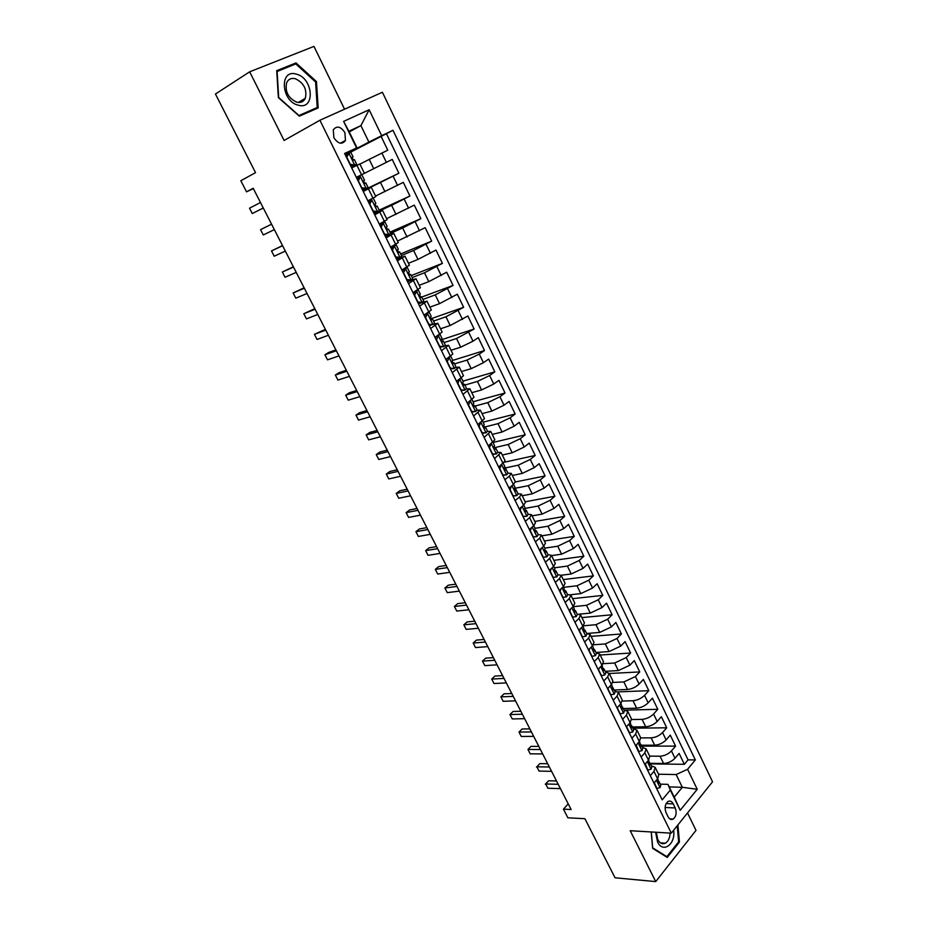 <?xml version="1.0" encoding="UTF-8"?>
<svg xmlns="http://www.w3.org/2000/svg" width="928" height="928" viewBox="0 0 928 928"><rect width="100%" height="100%" fill="white"/><g stroke="black" fill="none" stroke-linecap="round" stroke-linejoin="round"><path stroke-width="1.39" d="M333.871 137.727C338.117 143.921 341.98 144.838 345.448 140.488L344.903 132.6C340.646 126.359 336.771 125.454 333.28 129.874L333.871 137.727M344.566 109.202L313.966 46.4L249.667 71.804L215.447 94.03L255.536 172.643L240.828 180.728L246.535 191.841L253.356 188.604M712.553 781.794L382.406 92.255L319.905 120.246L671.292 833.158L712.553 781.794M671.292 833.158L630.205 830.711L655.725 881.6L696.012 830.386L687.52 812.951M655.725 881.6L615.032 877.784L584.907 818.705L567.878 817.8L563.447 809.158L571.126 809.518L253.182 188.268L246.535 191.841M650.273 763.338L663.601 763.5C668.032 763.222 671.837 761.47 674.992 758.246L679.099 753.408L684.354 764.301L650.54 763.883M649.67 756.134L660.04 756.204C664.471 755.902 668.276 754.151 671.454 750.926L675.572 746.112L641.828 746.112M675.572 746.112L670.271 735.127L666.118 739.918C662.928 743.119 659.112 744.882 654.681 745.207L641.387 745.219M632.432 726.949L645.702 726.775C650.122 726.392 653.95 724.617 657.175 721.45L661.374 716.718L666.722 727.784L633.047 728.202M623.419 708.54L636.643 708.192C641.062 707.762 644.902 705.988 648.162 702.832L652.407 698.158L657.801 709.305L625.623 710.129M614.324 689.991L627.525 689.469C631.933 688.994 635.784 687.196 639.079 684.087L643.382 679.447L648.811 690.687L618.071 691.87M605.16 671.304L618.326 670.596L629.926 665.179L634.276 660.597L639.752 671.93L609.232 673.508M595.938 652.465L609.058 651.572L620.693 646.12L625.101 641.608L630.611 653.022L600.184 655.017M586.624 633.476L599.72 632.409L611.39 626.922L615.856 622.456L621.412 633.963L591.066 636.376M579.258 614.15L590.301 613.083L602.017 607.562L606.529 603.154L612.132 614.754L581.868 617.596M570.465 594.755L580.812 593.607L592.574 588.05L597.133 583.712L602.782 595.393L572.599 598.664M561.138 575.256L571.242 573.968L583.051 568.388L587.668 564.096L593.363 575.882L563.261 579.594M551.534 555.617L561.602 554.178L573.446 548.564L578.121 544.342L583.863 556.208L553.854 560.361M541.848 535.816L551.882 534.226L563.76 528.577L568.504 524.413L574.281 536.384L544.376 540.989M532.08 515.864L542.08 514.124L554.004 508.428L558.795 504.333L564.63 516.397L534.818 521.455M522.232 495.749L532.196 493.847L544.168 488.116L549.028 484.08L554.898 496.248L525.178 501.781M512.302 475.472L522.244 473.408L534.25 467.642L539.168 463.675L545.084 475.936L515.4 481.957M502.303 455.022L512.198 452.794L524.25 446.994L529.227 443.097L535.201 455.462L504.658 462.167M492.211 434.42L502.071 432.019L514.17 426.184L519.204 422.344L525.225 434.814L493.012 442.447M482.038 413.633L491.863 411.069L504.008 405.2L509.101 401.43L515.179 414.004L483.07 422.17M471.784 392.683L481.574 389.946L493.754 384.041L498.916 380.341L505.041 393.02L473.06 401.743M461.448 371.56L471.192 368.648L483.43 362.697L488.65 359.078L494.821 371.85L462.968 381.141M451.02 350.262L460.729 347.165L473.002 341.179L478.291 337.63L484.509 350.517L452.62 360.424M440.51 328.79L450.173 325.508L467.851 316.007L474.127 328.999L441.113 339.903M429.908 307.133L439.536 303.665L457.318 294.199L463.64 307.307L430.534 318.907M419.224 285.29L428.794 281.636L446.693 272.217L453.073 285.43L421.753 297.053M408.448 263.274L417.971 259.422L435.986 250.038L442.424 263.366L411.243 275.593M397.578 241.06L425.186 227.673L431.671 241.118L400.641 253.959M386.605 218.66L414.294 205.123L420.836 218.672L389.946 232.139M375.55 196.063L403.297 182.364L409.909 196.04L379.169 210.146M356.329 177.376L392.219 159.419L398.878 173.211L362.825 190.6M363.254 191.47L371.27 187.305L363.115 191.18M374.726 214.82L382.603 210.47L374.367 214.09M386.094 237.951L393.832 233.415L385.538 236.814M397.358 260.884L404.968 256.174L396.592 259.33M408.54 283.62L416.011 278.736L407.566 281.66M419.607 306.159L426.961 301.101L418.447 303.792M430.592 328.512L437.819 323.28L433.341 324.324M430.696 325.241L429.235 325.751M441.473 350.668L448.572 345.262L444.593 346.005M440.916 347.2L439.93 347.513M452.261 372.627L459.244 367.07L455.578 367.569M462.968 394.412L469.823 388.681L466.343 388.994M473.582 415.999L480.321 410.118L476.957 410.28M484.103 437.413L490.726 431.381L487.432 431.404M494.531 458.641L501.039 452.458L497.779 452.365M504.878 479.706L509.275 476.192L511.282 473.361L508.022 473.152M515.133 500.586L519.483 497.014L521.42 494.102L518.16 493.789M525.306 521.292L529.598 517.662L531.489 514.657L528.194 514.251L526.292 510.354L524.482 509.646M535.398 541.824L539.644 538.136L541.476 535.062L538.147 534.551M545.409 562.194L549.596 558.459L551.371 555.292L548.019 554.677M555.338 582.39L559.468 578.596L561.196 575.348L557.798 574.652M565.175 602.434L569.258 598.583L570.94 595.254L567.507 594.465M574.942 622.305L578.979 618.408L580.603 614.997L577.146 614.116M584.628 642.014L588.619 638.07L590.185 634.578L586.693 633.615M594.233 661.571L598.177 657.569L599.697 654.008L596.17 652.952M603.768 680.966L607.654 676.918L609.128 673.287L605.578 672.139M613.222 700.211L617.062 696.116L618.489 692.404L614.904 691.174M622.607 719.304L626.4 715.163L627.769 711.37L624.161 710.071M631.91 738.247L635.657 734.048L636.979 730.197L633.348 728.805M641.144 757.028L644.844 752.794L646.12 748.861L642.454 747.4M675.201 807.928L673.218 803.88C671.779 801.27 670.016 800.481 667.94 801.525C664.993 804.205 664.367 807.905 666.049 812.638L668.044 816.71C669.471 819.273 671.199 820.062 673.241 819.064C676.234 816.408 676.883 812.696 675.201 807.928L665.098 807.499M349.241 131.927L360.911 125.628L348.893 131.208L356.99 147.796L344.59 153.468L662.186 799.866L670.318 790.064L667.951 784.346L660.469 784.148M356.491 147.761L343.615 121.394L369.147 109.748L381.675 135.697L392.973 130.28L695.339 759.928L687.578 769.289L697.23 789.287L680.201 810.295L670.318 790.064M359.913 164.117L369.228 159.396L373.74 168.641M362.976 190.901L380.468 182.456L384.946 191.632M374.03 213.394L391.616 205.332L396.047 214.426M390.514 233.288L402.659 228.01L407.056 237.023M401.406 255.525L413.621 250.49L417.971 259.422M412.206 277.565L424.479 272.774L428.794 281.636M422.913 299.419L435.255 294.872L439.536 303.665M433.538 321.1L445.927 316.796L450.173 325.508M444.071 342.594L456.518 338.523L460.729 347.165M454.523 363.915L467.016 360.076L471.192 368.648M464.882 385.062L477.433 381.443L481.574 389.946M475.159 406.023L487.757 402.636L491.863 411.069M485.158 426.88L498 423.655L502.071 432.019M494.334 447.725L508.161 444.5L512.198 452.794M504.159 468.199L518.23 465.183L522.244 473.408M513.555 484.381L514.994 487.316L514.599 488.36L528.229 485.692L532.196 493.847M525.074 508.393L538.136 506.027L542.08 514.124M535.328 531.976L535.943 531.883L534.69 529.505L535.096 528.31L547.972 526.211L551.882 534.226M544.806 548.135L557.728 546.221L561.602 554.178M554.445 567.797L567.402 566.08L571.242 573.968M563.992 587.296L576.996 585.777L580.812 593.607M573.481 606.645L586.519 605.311L590.301 613.083M583.318 625.808L595.962 624.695L599.72 632.409M593.386 644.798L605.334 643.928L609.058 651.572M603.235 663.682L614.626 663.01L618.326 670.596M612.886 682.44L623.86 681.941L627.525 689.469M622.34 701.058L633.012 700.721L636.643 708.192M631.632 719.548L642.083 719.362L645.702 726.775M640.738 737.911L651.096 737.853L654.681 745.207M650.296 775.68L653.962 771.388L655.191 767.398L651.502 765.844M684.354 764.301L688.066 759.858L386.419 133.702L345.297 154.918M369.228 159.396L387.765 150.185L381.037 136.277M398.878 173.211L380.468 182.456M409.909 196.04L391.616 205.332M420.836 218.672L402.659 228.01M431.671 241.118L413.621 250.49M442.424 263.366L424.479 272.774M453.073 285.43L435.255 294.872M463.64 307.307L445.927 316.796M474.127 328.999L456.518 338.523M484.509 350.517L479.266 354.113L467.016 360.076M494.821 371.85L489.636 375.527L477.433 381.443M505.041 393.02L499.914 396.755L487.757 402.636M515.179 414.004L510.122 417.809L498 423.655M525.225 434.814L520.237 438.7L508.161 444.5M535.201 455.462L530.259 459.406L518.23 465.183M545.084 475.936L540.212 479.95L528.229 485.692M554.898 496.248L550.084 500.331L538.136 506.027M564.63 516.397L559.874 520.538L547.972 526.211M574.281 536.384L569.583 540.583L557.728 546.221M583.863 556.208L579.211 560.477L567.402 566.08M593.363 575.882L588.77 580.209L576.996 585.777M602.782 595.393L598.247 599.778L586.519 605.311M612.132 614.754L607.654 619.196L595.962 624.695M621.412 633.963L616.981 638.464L605.334 643.928M630.611 653.022L626.238 657.569L614.626 663.01M639.752 671.93L635.425 676.535L623.86 681.941M648.811 690.687L644.542 695.35C641.26 698.482 637.42 700.269 633.012 700.721M657.801 709.305L653.579 714.026C650.342 717.182 646.503 718.968 642.083 719.362M666.722 727.784L662.557 732.552C659.344 735.742 655.528 737.505 651.096 737.853M653.95 783.093L657.592 778.789L658.799 774.764L655.191 767.398M644.809 764.51L648.498 760.252L649.751 756.297L646.12 748.861M635.61 745.776L639.346 741.565L640.645 737.679L636.979 730.197M626.33 726.902L630.112 722.738L631.458 718.922L627.769 711.37M616.981 707.867L620.809 703.749L622.212 700.014L618.489 692.404M607.562 688.692L611.436 684.62L612.874 680.943L609.128 673.287M598.061 669.355L601.982 665.33L603.478 661.734L599.697 654.008M588.48 649.855L592.447 645.888L594.001 642.373L590.185 634.578M578.828 630.205L582.842 626.296L584.443 622.85L580.603 614.997M569.096 610.404L573.156 606.529L574.815 603.165L570.94 595.254M559.282 590.428L563.4 586.612L565.094 583.329L561.196 575.348M549.388 570.291L553.552 566.532L555.315 563.331L551.371 555.292M539.412 549.991L543.634 546.29L545.444 543.17L541.476 535.062M529.354 529.528L533.623 525.874L535.491 522.847L531.489 514.657M519.216 508.88L523.543 505.284L525.457 502.35L521.42 494.102M508.985 488.07L513.37 484.532L515.342 481.678L511.282 473.361M498.684 467.086L505.145 460.845L501.039 452.458M488.29 445.939L494.868 439.837L490.726 431.381M477.792 424.583L484.497 418.644L480.321 410.118M467.225 403.065L474.034 397.277L469.823 388.681M456.553 381.362L463.49 375.736L459.244 367.07M445.8 359.472L452.852 354.009L448.572 345.262M434.954 337.398L442.134 332.096L437.819 323.28M424.015 315.126L431.311 309.998L426.961 301.101M412.972 292.668L420.407 287.703L416.011 278.736M401.847 270.002L409.399 265.222L404.968 256.174M390.618 247.15L398.298 242.544L393.832 233.415M379.285 224.1L387.104 219.669L382.603 210.47M367.859 200.831L375.805 196.597L371.27 187.305M364.414 173.316L359.832 163.954L351.689 167.922M356.99 147.796L344.903 154.106M667.951 784.346L674.204 797.14L682.324 787.28L676.141 774.555L687.578 769.289M669.204 786.909L682.324 787.28L697.23 789.287M658.52 774.207L676.141 774.555M249.667 71.804L284.096 140.464L319.905 120.246M568.214 803.845L563.447 809.158M345.088 154.5L368.903 142.077L360.911 125.628L369.147 109.748M688.066 759.858L695.339 759.928M386.419 133.702L392.973 130.28M381.675 135.697L368.903 142.077M674.204 797.14L680.201 810.295M343.615 121.394L348.893 131.208M651.201 831.964L652.639 848.354L667.255 857.449L679.435 842.079L677.892 824.934M276.73 70.656L278.365 97.591L299.326 116.186L318.153 107.926L316.471 81.583L296.009 62.918L276.73 70.656M678.472 842.021L679.435 842.079M292.018 65.436L296.009 62.918M315.613 82.105L316.471 81.583M654.31 782.652L656.92 788.51L660.133 787.582L660.864 784.96L658.114 780.564M556.51 780.97L548.657 780.773L545.687 783.963L558.227 784.311M547.891 788.232L545.687 783.963L547.891 788.232L560.431 788.626M657.743 778.592L658.961 783.244L659.158 781.492M545.316 784.23L548.657 780.773M655.597 832.219L657.523 841.87C662.917 853.783 675.816 844.213 673.647 830.224M656.316 832.265L657.778 839.585C659.82 843.285 662.337 844.492 665.341 843.204C668.276 841.406 669.865 838.03 670.097 833.089M677.22 825.769L678.658 841.777L666.861 856.66L652.697 847.844L651.305 831.964M665.863 856.59L666.861 856.66M298.352 105.212C315.497 110.304 313.432 78.138 296.415 74.147C279.061 68.556 281.056 101.512 298.352 105.212M296.798 102.208C300.753 103.066 303.595 101.755 305.324 98.298C307.226 89.436 303.897 82.917 295.336 78.718C291.276 77.79 288.376 79.135 286.636 82.743C284.873 91.686 288.26 98.171 296.798 102.208M276.788 71.63L295.777 63.916L315.601 82L317.237 107.52L299.326 116.186M317.237 107.52L298.99 115.524L278.69 97.51L277.101 71.433M645.296 763.941L647.86 770.054L651.108 769.184L651.874 766.609L649.066 762.178M547.694 763.732L539.852 763.628L536.86 766.795L549.353 766.992M539.075 771.098L536.86 766.795L539.075 771.098L551.58 771.33M648.66 760.055L649.948 764.811L650.157 763.106M536.512 767.108L539.852 763.628M636.225 745.091L638.731 751.471L642.014 750.636L642.802 748.107L639.949 743.641M538.808 746.379L530.99 746.367L527.962 749.499L540.421 749.534M530.19 753.838L527.962 749.499L530.19 753.838L542.66 753.907M639.508 741.379L640.854 746.228L641.074 744.569M627.073 726.09L626.748 727.088L629.52 732.737L632.85 731.937L633.662 729.454L630.75 724.977M529.853 728.886L522.07 728.99L519.007 732.076L531.419 731.948M521.246 736.449L519.007 732.076L521.246 736.449L533.681 736.356M630.274 722.552L631.701 727.506L631.922 725.893M617.851 706.939L617.445 708.157L620.24 713.852L623.604 713.098L624.451 710.662L621.47 706.15M520.84 711.266L513.068 711.474L509.982 714.537L522.36 714.235M512.244 718.933L509.982 714.537L512.244 718.933L524.633 718.678M620.983 703.563L622.468 708.632L622.7 707.078M608.559 687.636L608.072 689.075L610.891 694.817L614.29 694.109L615.171 691.72L612.12 687.184M511.757 693.518L504.02 693.831L500.888 696.858L513.219 696.383M503.162 701.29L500.888 696.858L503.162 701.29L515.516 700.86M611.598 684.435L613.164 689.608L613.396 688.1M599.198 668.183L598.618 669.842L601.472 675.619L604.894 674.969L605.81 672.626L604.024 668.984L602.69 668.067L603.78 670.434L604.024 668.984M502.605 675.63L494.891 676.048L491.724 679.052L504.02 678.403M494.021 683.518L491.724 679.052L494.021 683.518L506.328 682.915M602.156 665.156L602.701 668.056M589.756 648.591L589.094 650.447L591.96 656.282L595.44 655.678L596.379 653.382L594.581 649.704L593.189 648.8M493.383 657.616L485.692 658.149L482.502 661.107L494.752 660.295M484.81 665.608L482.502 661.107L484.81 665.608L497.072 664.831M592.621 645.714L594.326 651.108L594.581 649.704M580.244 628.824L579.501 630.912L582.39 636.782L585.893 636.225L586.879 633.986L585.058 630.274L583.608 629.381M484.091 639.462L476.435 640.1L473.199 643.034L485.414 642.037M475.53 647.57L473.199 643.034L475.53 647.57L487.757 646.619M583.016 626.11L584.802 631.62L585.058 630.274M570.65 608.919L569.815 611.204L572.727 617.132L576.276 616.621L577.297 614.429L575.464 610.694L573.945 609.812M474.73 621.18L467.109 621.934L463.838 624.822L475.994 623.651M466.181 629.393L463.838 624.822L466.181 629.393L478.361 628.256M573.342 606.355L575.198 611.981L575.464 610.694M560.988 588.851L560.06 591.345L562.994 597.319L566.579 596.855L567.634 594.72L565.79 590.95L564.212 590.092M465.299 602.748L457.701 603.618L454.395 606.483L466.517 605.114M456.762 611.076L454.395 606.483L456.762 611.076L468.895 609.766M563.574 586.438L564.328 589.814L565.5 592.192L565.79 590.95M551.244 568.62L550.223 571.323L553.181 577.344L556.812 576.926L557.89 574.838L556.034 571.045L554.387 570.21M556.812 576.926L553.181 577.344M455.799 584.188L448.236 585.174L444.883 587.992L456.959 586.45M447.273 592.632L444.883 587.992L447.273 592.632L459.36 591.124M553.738 566.358L554.863 568.644L554.538 569.873L555.733 572.251L556.034 571.045M541.43 548.228L540.305 551.128L543.286 557.206L546.963 556.846L548.077 554.805L546.198 550.988L544.504 550.176M546.963 556.846L543.019 557.322M446.229 565.477L438.689 566.579L435.313 569.374L447.331 567.634M437.714 574.038L435.313 569.374L437.714 574.038L449.744 572.356M543.82 546.116L545.014 548.564L544.655 549.77L545.873 552.148L546.198 550.988M531.524 527.661L530.306 530.781L533.31 536.894L537.022 536.593L538.182 534.609L536.291 530.758L534.528 529.992M537.022 536.593L533.066 537.08M436.578 546.627L429.072 547.856L425.65 550.606L437.633 548.68M428.075 555.304L425.65 550.606L428.075 555.304L440.058 553.424M535.943 531.883L536.291 530.758M521.548 506.943L520.225 510.249L523.253 516.432L527.011 516.165L528.194 514.251M527.011 516.165L523.044 516.676M426.857 527.638L419.386 528.983L415.93 531.686L427.854 529.575M418.366 536.43L415.93 531.686L418.366 536.43L430.302 534.354M523.728 505.134L525.086 507.894L524.656 509.066L525.921 511.444L526.292 510.354M511.49 486.052L510.052 489.555L513.114 495.784L516.908 495.587L518.137 493.719L515.794 489.508M516.908 495.587L512.929 496.097M417.066 508.498L409.619 509.959L406.128 512.639L417.994 510.319M408.587 517.418L406.128 512.639L408.587 517.418L420.465 515.144M514.599 488.36L515.817 490.842L516.212 489.798M501.352 464.986L499.809 468.698L502.895 474.974L506.723 474.823L507.987 473.013L505.644 468.791M506.723 474.823L502.732 475.345M407.195 489.207L399.782 490.796L396.244 493.429L408.065 490.912M398.727 498.243L396.244 493.429L398.727 498.243L410.559 495.784M503.301 463.455L504.832 466.564L504.322 467.689L505.632 470.067L506.05 469.058M491.121 443.758L489.474 447.656L492.582 453.989L496.457 453.896L497.756 452.145L495.807 448.154L493.87 447.632M496.457 453.896L492.455 454.418M397.242 469.765L389.864 471.494L386.292 474.08L398.066 471.354M388.786 478.929L386.292 474.08L388.786 478.929L400.571 476.261M492.965 442.354L494.578 445.637L494.021 446.739L495.366 449.117L495.807 448.154M480.82 422.356L479.045 426.439L482.189 432.819L486.11 432.784L487.444 431.091L485.472 427.077L483.511 426.636M486.11 432.784L482.084 433.33M387.22 450.184L379.877 452.029L376.258 454.581L387.974 451.646M378.775 459.476L376.258 454.581L378.775 459.476L390.502 456.588M482.537 421.08L484.23 424.537L483.65 425.616L485.008 427.994L485.472 427.077M470.38 400.803L468.536 405.049L471.702 411.487L475.67 411.498L477.05 409.874L475.055 405.814L473.071 405.466M475.67 411.498L471.633 412.055M467.399 403.425L467.712 402.706M377.116 430.441L369.808 432.413L366.154 434.93L377.812 431.787M368.683 439.86L366.154 434.93L368.683 439.86L380.364 436.775M472.027 399.62L473.802 403.251L473.176 404.306L474.568 406.696L475.055 405.814M459.453 379.355L457.933 383.473L461.123 389.957L465.137 390.038L466.552 388.472L464.557 384.378L462.562 384.122M465.137 390.038L461.1 390.595M459.847 379.239L461.019 378.264M456.82 381.907L457.295 380.851M366.931 410.536L359.658 412.658L355.969 415.118L367.569 411.765M358.521 420.094L355.969 415.118L358.521 420.094L370.133 416.788M461.413 377.986L463.292 381.802L462.62 382.823L464.035 385.224L464.557 384.378M448.34 357.767L449.175 357.5L447.25 361.711L450.463 368.254L454.523 368.393L455.984 366.885L453.954 362.767L451.982 362.604M454.523 368.393L450.463 368.961M449.175 357.5L450.637 356.224M446.159 360.192L446.797 358.8M356.677 390.491L349.427 392.73L345.692 395.166L357.234 391.593M348.267 400.165L345.692 395.166L348.267 400.165L359.832 396.65M450.718 356.166L452.678 360.157L451.982 361.166L453.421 363.556L453.954 362.767M437.03 336.04L438.434 335.576L436.462 339.764L439.71 346.364L443.816 346.562L445.312 345.123L443.271 340.959L441.334 340.912M443.816 346.562L439.744 347.142M438.434 335.576L439.942 334.15M435.394 338.302L436.206 336.574M346.33 370.272L339.126 372.662L335.344 375.04L346.828 371.246M337.943 380.086L335.344 375.04L337.943 380.086L349.438 376.35M439.942 334.173L441.983 338.337L441.241 339.312L442.714 341.713L443.271 340.959M424.548 316.216L425.511 314.198L427.588 313.467L425.592 317.631L428.864 324.29L433.016 324.545L434.559 323.164L432.506 318.977L430.615 319.035M433.016 324.545L428.933 325.136M427.588 313.467L428.898 312.052M335.901 349.902L328.732 352.42L324.916 354.763L336.342 350.749M327.538 359.844L324.916 354.763L327.538 359.844L338.964 355.888M429.142 312.121L431.207 316.332L430.418 317.272L431.903 319.684L432.506 318.977M413.61 293.944L414.584 291.949L416.649 291.172L414.619 295.301L417.925 302.018L422.124 302.342L423.702 301.032L421.637 296.809L419.816 296.96M422.124 302.342L418.029 302.946M414.584 291.949L415.292 291.45M416.649 291.172L418.25 289.896L417.496 289.919M325.392 329.359L314.406 334.324L325.763 330.09M317.04 339.451L314.406 334.324L317.04 339.451L328.408 335.263M418.25 289.896L420.326 294.13L419.502 295.046L421.01 297.459L421.637 296.809M402.566 271.486L403.564 269.491L405.617 268.679L403.564 272.786L406.893 279.56L411.139 279.943L412.763 278.702L410.675 274.444L408.958 274.7M411.139 279.943L407.032 280.558M403.564 269.491L404.364 268.9L403.483 269.05M405.617 268.679L407.253 267.461L405.756 267.716M314.801 308.664L303.804 313.722L315.102 309.256M306.46 318.884L303.804 313.722L306.46 318.884L317.77 314.476M407.253 267.461L409.352 271.742L408.482 272.635L410.025 275.048L410.675 274.444M391.442 248.832L392.451 246.848L394.481 245.99L392.405 250.073L395.757 256.905L400.061 257.358L401.731 256.186L399.62 251.882L398.031 252.23M400.061 257.358L395.931 257.984M396.824 258.077L396.07 258.251M392.451 246.848L391.175 246.836M394.481 245.99L396.175 244.853L393.484 245.537M304.117 287.796L293.12 292.958L304.349 288.248M295.8 298.166L293.12 292.958L295.8 298.166L307.052 293.515M396.175 244.853L398.286 249.156L397.37 250.015L398.947 252.439L399.62 251.882M380.213 225.968L381.234 224.008L383.252 223.103L381.153 227.163L384.54 234.053L388.878 234.564L390.595 233.462L388.472 229.123L387.034 229.541M388.878 234.564L384.749 235.202M386.118 235.364L384.992 235.712M381.234 224.008L379.424 224.367M383.252 223.103L384.726 222.082L379.993 223.706M293.352 266.765L282.356 272.02L293.515 267.078M285.058 277.263L282.356 272.02L285.058 277.263L296.229 272.391M384.992 222.036L387.127 226.386L386.164 227.209L387.765 229.634L388.472 229.123M368.88 202.919L369.924 200.958L371.931 200.019L369.796 204.056L373.207 211.004L377.603 211.584L379.366 210.552L377.22 206.178L375.968 206.631M377.603 211.584L375.585 212.512L373.462 212.234M375.202 212.454L373.822 212.976M369.924 200.958L368.196 201.527M371.931 200.019L368.103 201.341M282.506 245.56L271.498 250.92L282.588 245.734M274.224 256.209L271.498 250.92L274.224 256.209L285.337 251.082M373.717 199.021L375.863 203.406L374.866 204.195L376.49 206.631L377.22 206.178M357.454 179.661L358.51 177.724L360.516 176.726L358.336 180.74L361.781 187.746L366.235 188.396L368.033 187.433L365.876 183.025L364.866 183.477M366.235 188.396L364.228 189.37L362.071 189.057M364.089 189.347L362.558 190.043M358.51 177.724L356.886 178.501M360.516 176.726L356.874 178.478M271.568 224.182L260.559 229.645L271.579 224.216M263.297 234.97L260.559 229.645L263.297 234.97L274.34 229.61M362.338 175.81L364.507 180.229L363.463 180.983L365.11 183.431L365.876 183.025M345.924 156.194L346.991 154.268L348.986 153.236L346.782 157.215L350.262 164.291L354.763 165.01L356.607 164.117L351.213 166.97M354.763 165.01L351.19 166.901M348.986 153.236L350.854 152.389L353.046 156.855L351.967 157.563L353.638 160.022L354.426 159.662L356.607 164.117M346.898 154.442L345.46 155.266M352.768 166.019L350.587 165.671M263.262 207.953L252.288 213.568L249.528 208.197L260.478 202.513M352.025 157.435L353.046 156.855M263.297 208.034L252.288 213.568L249.528 208.197M660.04 756.204L663.601 763.5M671.454 750.926L674.992 758.246M381.895 153.074L386.384 162.342M393.089 176.181L397.544 185.368M404.19 199.091L408.598 208.208M415.187 221.804L419.56 230.84M426.091 244.331L430.43 253.286M436.914 266.661L441.206 275.535M447.632 288.805L451.901 297.61M458.27 310.752L462.492 319.487M468.814 332.526L473.002 341.179M479.266 354.113L483.43 362.697M489.636 375.527L493.754 384.041M499.914 396.755L504.008 405.2M510.122 417.809L514.17 426.184M520.237 438.7L524.25 446.994M530.259 459.406L534.25 467.642M540.212 479.95L544.168 488.116M550.084 500.331L554.004 508.428M559.874 520.538L563.76 528.577M569.583 540.583L573.446 548.564M579.211 560.477L583.051 568.388M588.77 580.209L592.574 588.05M598.247 599.778L602.017 607.562M607.654 619.196L611.39 626.922M616.981 638.464L620.693 646.12M626.238 657.569L629.926 665.179M635.425 676.535L639.079 684.087M644.542 695.35L648.162 702.832M653.579 714.026L657.175 721.45M662.557 732.552L666.118 739.918M653.962 771.388L657.592 778.789M644.844 752.794L648.498 760.252M635.657 734.048L639.346 741.565M626.4 715.163L630.112 722.738M617.062 696.116L620.809 703.749M607.654 676.918L611.436 684.62M598.177 657.569L601.982 665.33M588.619 638.07L592.447 645.888M578.979 618.408L582.842 626.296M569.258 598.583L573.156 606.529M559.468 578.596L563.4 586.612M549.596 558.459L553.552 566.532M539.644 538.136L543.634 546.29M529.598 517.662L533.623 525.874M519.483 497.014L523.543 505.284M509.275 476.192L513.37 484.532M498.986 455.196L503.104 463.606M488.604 434.014L492.768 442.505M478.14 412.67L482.34 421.231M467.584 391.14L471.818 399.771M456.947 369.425L461.216 378.125M446.206 347.524L450.521 356.306M435.383 325.438L439.721 334.289M424.467 303.154L428.84 312.086M413.447 280.685L417.867 289.698M402.346 258.019L406.8 267.113M391.14 235.155L395.63 244.319M379.83 212.094L384.366 221.34M368.428 188.825L372.998 198.151M356.92 165.346L361.537 174.766M666.118 803.602L673.218 803.88M656.409 780.181L660.052 787.605M658.207 783.046L659.077 783.07M647.315 761.621L651.027 769.208M649.182 764.637L650.052 764.649M638.139 742.922L641.932 750.659M640.1 746.089L640.958 746.089M628.894 724.072L632.757 731.96M630.947 727.39L631.782 727.378M619.579 705.083L623.523 713.122M621.714 708.551L622.537 708.528M610.183 685.931L614.208 694.132M612.41 689.55L613.222 689.516M600.718 666.629L604.812 674.981M603.038 670.41L603.826 670.364M591.171 647.164L595.347 655.69M593.595 651.108L594.361 651.05M581.543 627.548L585.812 636.237M571.845 607.782L576.195 616.633M562.066 587.842L566.498 596.866M564.804 592.273L565.5 592.192M552.206 567.75L556.719 576.938M555.06 572.332L555.733 572.251M542.265 547.485L546.87 556.846M545.235 552.241L545.873 552.148M532.254 527.046L536.929 536.593M522.139 506.444L526.918 516.177M525.341 511.548L525.921 511.444M511.954 485.68L516.815 495.587M501.677 464.731L506.63 474.823M491.318 443.607L496.364 453.896M480.878 422.31L486.005 432.784M470.368 400.896L475.565 411.498M459.801 379.343L465.044 390.038M449.129 357.605L454.418 368.393M438.376 335.681L443.712 346.562M427.53 313.571L432.912 324.545M416.591 291.264L422.02 302.331M405.559 268.772L411.034 279.931M394.435 246.082L399.956 257.346M383.206 223.196L388.774 234.552M371.884 200.112L377.499 211.572M360.458 176.83L366.131 188.384M348.928 153.329L354.647 164.987M340.344 143.214L345.448 140.488M669.807 818.89L673.241 819.064M660.504 842.879L665.341 843.204M298.271 102.474L305.324 98.298M649.356 764.8L649.948 764.811M640.262 746.228L640.854 746.228M631.086 727.517L631.701 727.506M621.841 708.656L622.468 708.632M612.515 689.632L613.164 689.608M603.13 670.468L603.78 670.434M593.653 651.154L594.326 651.108M535.096 528.31L533.809 525.712"/></g></svg>

